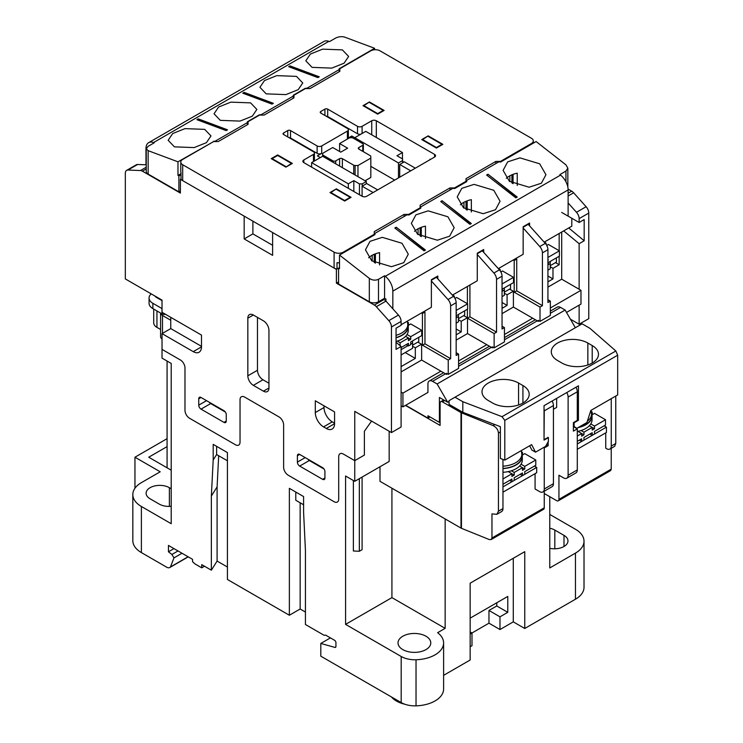 <?xml version="1.0" encoding="UTF-8"?>
<svg xmlns="http://www.w3.org/2000/svg" width="743" height="743" viewBox="0 0 743 743"><rect width="100%" height="100%" fill="white"/><g stroke="black" fill="none" stroke-linecap="round" stroke-linejoin="round"><path stroke-width="1.11" d="M470.152 634.048L488.968 623.182L488.968 610.467L496.77 605.963L496.77 602.787M359.343 478.668L359.343 551.26L362.092 549.671L362.092 477.08M359.343 551.26L353.371 550.99L353.371 480.526M404.833 704.234A25.466 14.702 180 0 1 396.39 701.002A25.466 14.702 180 0 1 391.422 696.943M425.99 636.231A16.383 9.455 0 0 0 408.13 634.178A16.383 9.455 0 0 0 398.016 642.918A16.383 9.455 0 0 0 402.817 649.605A16.383 9.455 0 0 0 420.668 651.657A16.383 9.455 0 0 0 430.782 642.918A16.383 9.455 0 0 0 425.99 636.231M167.082 438.667L134.957 457.214L160.2 471.786L141.384 482.644A29.2 16.857 0 0 0 132.83 494.569A29.2 16.857 0 0 0 141.384 506.485L141.384 552.588L166.153 566.89A6.492 3.743 -120 0 0 166.599 567.169A6.492 3.743 -120 0 0 169.841 567.485A6.492 3.743 -120 0 0 170.472 566.946L173.964 557.882L171.902 554.473L168.457 551.789L168.457 545.427L192.548 559.34L192.548 561.727L195.112 564.002L201.724 567.819L201.724 564.634L211.356 570.197L217.095 561.058L227.423 567.02M170.751 317.335L170.751 328.592L162.03 333.626L162.03 349.386L180.391 359.983L162.03 349.386L162.03 358.135L171.206 363.429L171.206 523.704L141.384 506.485M167.082 361.042L167.082 467.811L171.206 470.198M584.017 541.192L584.017 587.286A29.2 16.857 180 0 1 575.463 599.211L575.463 553.117A29.2 16.857 0 0 0 584.017 541.192A29.2 16.857 0 0 0 575.463 529.267L549.764 514.435M605.749 432.844L605.749 448.205L606.659 448.735A6.492 3.743 -120 0 0 609.91 449.06A6.492 3.743 -120 0 0 611.248 446.088L611.248 398.666M611.248 446.088L615.761 443.478L615.761 396.056M575.955 387.252A6.492 3.743 60 0 1 577.292 391.775L568.116 397.078L568.116 475.223A6.492 3.743 -120 0 1 566.779 478.195A6.492 3.743 -120 0 1 563.528 477.879L558.94 475.223L558.94 499.333A3.241 1.876 60 0 1 558.272 500.819A3.241 1.876 60 0 1 556.646 500.661L544.257 493.51M500.373 431.943L498.451 433.058L498.451 511.212L502.965 508.602L502.965 459.425M543.57 447.537L544.257 447.936L544.257 489.005A6.492 3.743 -120 0 1 542.91 491.968A6.492 3.743 -120 0 1 539.669 491.652L535.081 489.005L535.081 473.644M502.965 508.602A6.492 3.743 60 0 1 501.618 511.574L496.872 514.314L491.968 513.887L491.968 537.997L491.179 539.548L489.275 539.557L461.44 528.301A3.241 1.876 180 0 1 461.004 528.097L461.004 412.588L442.391 401.842A3.241 1.876 -120 0 0 440.766 401.684A3.241 1.876 -120 0 0 440.097 403.17L440.097 425.423L405.455 405.418M379.989 466.753L379.989 481.315L461.004 528.097M558.272 500.819L610.672 470.56L611.229 469.149L611.229 448.289M211.356 570.197L211.356 496.027L213.195 459.991L213.195 444.36L227.423 452.58L227.423 579.475L289.361 615.241L289.361 488.337L303.59 496.556L303.59 512.187L305.429 550.331L305.429 624.51L324.097 635.284L325.685 635.144L334.564 640.271A1.95 1.124 60 0 1 335.938 642.658L335.938 646.456A1.95 1.124 60 0 1 335.539 647.348A1.95 1.124 60 0 1 334.907 647.404L320.8 643.447L320.8 656.171L401.183 702.572L401.183 656.478L345.579 624.38L345.579 476.022L354.755 481.315L354.755 460.651L343.285 454.029L354.755 460.651L354.755 411.381L391.459 432.575L391.459 326.976A6.492 3.743 -120 0 0 388.812 320.642L376.32 306.701A6.492 3.743 -120 0 0 374.379 305.085L336.393 283.157L336.393 269.384L272.616 232.559L272.616 255.341L244.168 238.921L244.168 216.129L180.391 179.314L180.391 193.087L142.405 171.159A6.492 3.743 -120 0 0 140.464 170.537L127.972 170.045A6.492 3.743 -120 0 0 126.672 170.351A6.492 3.743 -120 0 0 125.326 173.323L125.326 278.922L162.03 300.116L162.03 312.301L201.492 335.084L201.492 346.87L193.236 351.643A11.684 6.743 -120 0 0 199.078 352.219A11.684 6.743 -120 0 0 201.492 346.87M289.361 615.241L300.144 609.009L305.429 612.056M470.152 646.763L471.991 645.704L471.991 632.99L470.152 631.931M443.608 675.341L470.152 660.007L470.152 583.181L524.753 551.659L524.753 628.485L575.463 599.211M416.024 705.85A29.2 16.857 0 0 0 443.608 689.021L443.608 642.918A29.2 16.857 180 0 1 416.024 659.756L416.024 705.85A19.467 11.238 180 0 1 401.183 702.572M141.384 552.588A29.2 16.857 180 0 1 132.83 540.663L132.83 494.569M488.968 623.182L499.983 629.544L513.283 621.863L524.753 628.485M330.431 637.884L320.8 643.447M178.014 550.944L171.902 554.473M173.964 548.613L168.457 551.789M181.998 553.247L173.964 557.882M188.1 556.767L170.472 566.946M549.764 548.334A13.625 7.867 0 0 0 567.977 540.932A13.625 7.867 0 0 0 563.993 535.369L554.817 530.065A13.625 7.867 0 0 0 549.764 528.217M575.463 553.117L549.764 567.949L549.764 496.686M167.082 446.617L148.73 457.214L167.082 467.811M171.206 488.736L169.376 487.677A13.625 7.867 0 0 0 154.525 485.978A13.625 7.867 0 0 0 146.111 493.241A13.625 7.867 0 0 0 150.105 498.804L159.281 504.107A13.625 7.867 0 0 0 171.206 506.299M391.923 488.207L391.923 597.623L345.579 624.38M364.386 455.087L354.755 460.651L364.386 455.087L364.386 431.246L364.386 455.087M279.043 416.944L244.623 397.078L279.043 416.944A6.492 3.743 60 0 1 283.631 424.894L283.631 467.282A6.492 3.743 -120 0 0 288.219 475.223L334.099 501.72A6.492 3.743 -120 0 0 337.35 502.036A6.492 3.743 -120 0 0 338.697 499.073L338.697 456.685A6.492 3.743 60 0 1 340.034 453.713A6.492 3.743 60 0 1 343.285 454.029A6.492 3.743 60 0 0 340.034 453.713A6.492 3.743 60 0 0 338.697 456.685L338.697 499.073A6.492 3.743 -120 0 1 337.35 502.036A6.492 3.743 -120 0 1 334.099 501.72L288.219 475.223A6.492 3.743 -120 0 1 283.631 467.282L283.631 424.894A6.492 3.743 60 0 0 279.043 416.944M389.165 431.246L389.165 461.449L354.755 481.315M371.574 421.086L364.386 431.246L371.574 421.086M401.183 656.478A19.467 11.238 0 0 0 416.024 659.756M391.923 597.623L445.15 628.346L437.618 632.692A29.2 16.857 180 0 1 443.608 642.918M204.474 566.231L201.724 567.819M240.035 399.725A6.492 3.743 60 0 1 241.382 396.753A6.492 3.743 60 0 1 244.623 397.078A6.492 3.743 60 0 0 241.382 396.753A6.492 3.743 60 0 0 240.035 399.725L240.035 442.113L240.035 399.725M235.447 444.76A6.492 3.743 -120 0 0 238.698 445.085A6.492 3.743 -120 0 0 240.035 442.113A6.492 3.743 -120 0 1 238.698 445.085A6.492 3.743 -120 0 1 235.447 444.76L189.567 418.272L235.447 444.76M184.979 410.322A6.492 3.743 -120 0 0 189.567 418.272A6.492 3.743 -120 0 1 184.979 410.322L184.979 367.934L184.979 410.322M180.391 359.983A6.492 3.743 60 0 1 184.979 367.934A6.492 3.743 60 0 0 180.391 359.983M498.451 433.058C498.107 429.723 496.305 427.234 493.055 425.581L461.44 412.802L461.44 528.301M491.179 539.548L543.588 509.299A3.241 1.876 -120 0 0 544.257 507.813L544.257 491.197M445.15 628.346L445.15 518.939M513.283 621.863L513.283 558.281M499.983 629.544L499.983 616.829L507.775 612.325L507.775 596.425L470.152 618.148M496.872 514.314L498.451 511.212M615.761 443.478L614.656 446.311L609.91 449.06M134.957 457.214L134.957 488.244M496.77 605.963L507.775 612.325M488.968 610.467L499.983 616.829M568.116 397.078A6.492 3.743 -120 0 0 566.779 392.555M552.095 401.025A6.492 3.743 60 0 1 553.433 405.548L544.257 410.851L544.034 439.327M544.257 489.005L553.433 483.702L553.433 405.548M553.433 483.702A6.492 3.743 60 0 1 552.095 486.674L542.91 491.968M544.257 410.851A6.492 3.743 -120 0 0 544.034 409.059M573.392 426.612L577.292 428.869L577.292 469.929A6.492 3.743 60 0 1 575.955 472.901L566.779 478.195M577.292 428.869L573.392 431.116L573.392 422.637L577.292 420.389L577.292 391.775M548.158 437.478L544.257 439.466M544.257 447.936L548.158 445.689L548.158 441.732M546.514 444.741L548.158 445.689M300.144 502.779L300.144 609.009M295.788 492.052L295.788 500.262L303.59 504.766M211.356 496.027L217.095 486.888L217.095 561.058M217.095 486.888L218.683 455.747M213.195 459.991L216.612 454.549L227.423 460.79M216.612 446.339L216.612 454.549M162.03 339.031A6.492 3.743 180 0 1 160.59 336.672L160.59 313.063A6.492 3.743 0 0 0 162.494 315.478L162.494 333.366M170.751 320.252L162.494 315.478M371.732 120.765L362.092 126.329A3.241 1.876 180 0 1 357.504 126.329L327.682 109.11A1.95 1.124 0 0 0 324.923 109.11L320.8 111.487A1.95 1.124 0 0 0 320.224 112.286A1.95 1.124 0 0 0 320.8 113.085L347.408 128.446A3.241 1.876 180 0 1 348.365 129.774A3.241 1.876 180 0 1 347.408 131.093L321.71 145.934A3.241 1.876 180 0 1 317.122 145.934L290.513 130.564A1.95 1.124 0 0 0 287.755 130.564L283.631 132.951A1.95 1.124 0 0 0 283.055 133.74A1.95 1.124 0 0 0 283.631 134.539L313.453 151.758A3.241 1.876 180 0 1 314.41 153.086A3.241 1.876 180 0 1 313.453 154.405L303.822 159.968A3.241 1.876 0 0 0 302.865 161.296A3.241 1.876 0 0 0 303.822 162.624L362.092 196.263A3.241 1.876 0 0 0 366.68 196.263L434.59 157.061A3.241 1.876 0 0 0 435.547 155.733A3.241 1.876 0 0 0 434.59 154.405L376.32 120.765A3.241 1.876 0 0 0 371.732 120.765L371.732 134.808M402.585 162.819L402.585 160.572L398.462 162.949L351.773 135.997L351.773 137.743M289.027 137.659A1.95 1.124 180 0 1 290.513 137.984L317.122 153.346A3.241 1.876 0 0 0 321.71 153.346L317.354 155.863L320.335 157.59M351.773 135.997L347.408 138.514A3.241 1.876 0 0 0 348.365 137.186L348.365 129.774M213.65 141.56L182.685 159.439A6.492 3.743 0 0 0 180.781 162.095A6.492 3.743 0 0 0 182.685 164.742L334.099 252.165A6.492 3.743 0 0 0 343.285 252.165L374.249 234.277L374.249 231.63L404.081 214.411L408.669 214.411L420.139 207.789L420.139 205.142L449.961 187.923L454.549 187.923L466.028 181.301L466.028 178.645L495.85 161.426L500.438 161.426L531.412 143.548A6.492 3.743 0 0 0 533.307 140.901A6.492 3.743 0 0 0 531.412 138.244L379.989 50.821A6.492 3.743 0 0 0 370.813 50.821L339.839 68.709L339.839 71.356L310.017 88.575L305.429 88.575L293.949 95.197L293.949 97.844L264.127 115.072L259.539 115.072L248.069 121.694L248.069 124.341L218.247 141.56L213.65 141.56M182.685 164.742L182.685 180.633A6.492 3.743 0 0 1 181.004 178.952L181.004 172.599A6.492 3.743 180 0 1 180.781 171.624L180.781 162.095M339.495 267.591L337.016 269.031L337.016 262.669A6.492 3.743 0 0 0 339.495 262.771M182.685 180.633L334.099 268.056A6.492 3.743 0 0 0 337.016 269.031M509.847 181.636L509.847 175.794M500.438 161.426L500.438 161.993M511.908 183.01L511.908 174.809M442.856 144.337L428.172 135.867L421.745 139.573L436.429 148.052L442.856 144.337M384.122 110.428L369.438 101.958L363.011 105.664L377.695 114.143L384.122 110.428M285.925 167.129L292.352 163.414L277.668 154.934L271.241 158.649L285.925 167.129L291.432 163.414L277.668 155.463L272.161 158.649L285.925 166.59M336.393 188.843L329.976 192.558L344.659 201.037L351.077 197.322L336.393 188.843L330.895 192.558L344.659 200.508L350.167 197.322L336.393 189.381M372.187 261.109L372.187 255.267M374.249 234.277L374.249 235.002M374.249 254.282L374.249 262.483M404.081 214.411L404.081 216.529M408.669 214.411L408.669 214.968M418.077 234.621L418.077 228.779M420.139 207.789L420.139 208.504M420.139 227.795L420.139 235.995M449.961 187.923L449.961 190.041M454.549 187.923L454.549 188.481M463.957 208.124L463.957 202.291M466.028 181.301L466.028 182.016M466.028 201.297L466.028 209.498M495.85 161.426L495.85 163.544M430.466 159.439L430.002 159.178A3.241 1.876 180 0 1 430.42 159.466M403.848 162.095L402.585 161.361M428.172 135.867L422.665 139.573L436.429 147.523L441.936 144.337L428.172 136.396M369.438 101.958L363.931 105.664L377.695 113.614L383.202 110.428L369.438 102.488M277.668 154.934L277.668 155.463M399.715 177.187L399.715 164.472L410.275 170.565A3.241 1.876 180 0 1 410.684 170.862M415.365 168.159A3.241 1.876 180 0 1 414.863 167.918L404.303 161.825L399.715 164.472M362.092 196.263L362.092 186.196L372.652 192.288A3.241 1.876 180 0 1 373.06 192.586M377.741 189.883A3.241 1.876 180 0 1 377.24 189.641L366.68 183.549L362.092 186.196M314.224 161.12A3.241 1.876 0 0 0 314.41 160.497L314.41 153.086M326.196 116.196A1.95 1.124 180 0 1 327.682 116.521L357.504 133.749A3.241 1.876 0 0 0 360.866 134.186M181.004 178.952L180.391 179.314M126.672 170.351L136.303 164.788A6.492 3.743 60 0 1 137.613 164.482L146.25 164.816M401.099 371.909L421.634 360.049L421.634 344.817M412.569 346.21L415.318 347.798L421.513 344.223L422.433 345.281L424.959 343.823L424.959 312.032L424.039 311.503M415.318 347.798L415.318 358.395L401.099 366.605M383.202 299.058L384.02 299.522A6.492 3.743 60 0 1 385.961 301.138L398.443 315.078A6.492 3.743 60 0 1 401.099 321.413L401.099 325.276L396.047 328.192L396.047 349.386L401.099 346.47L401.099 427.011L391.459 432.575M396.047 342.291L401.099 346.47M568.116 216.139L568.116 189.929A12.975 7.495 -120 0 0 560.538 175.107L559.86 174.586L565.943 171.076L567.838 168.15L565.943 164.844L536.112 141.551L500.671 162.011L498.832 161.825L466.715 180.373L466.715 181.617L454.781 188.508L452.942 188.313L420.826 206.86L420.826 208.105L408.901 214.996L407.062 214.811L374.946 233.358L374.946 234.602L339.495 255.063L339.495 268.65L338.576 268.121L336.393 269.384M338.576 281.903L336.393 283.157M527.901 223.987A6.492 3.743 60 0 1 528.199 224.312L545.278 243.37A6.492 3.743 60 0 1 547.925 249.704L542.427 252.88A6.492 3.743 -120 0 0 539.771 246.546L523.156 227.999M539.093 320.846L538.183 321.375L538.183 320.317L540.012 321.375L550.34 315.413L550.34 301.11L547.925 302.494L547.925 249.704M550.34 301.11L547.925 299.717M547.925 287.132L561.699 279.182L561.699 232.03L559.173 233.488L559.173 250.707M559.173 256.27L559.173 264.749L555.504 262.632M550.219 266.737L552.978 268.325L559.173 264.749M552.978 268.325L552.978 278.922L547.925 281.838M563.677 230.887L579.131 243.685L579.131 289.25L561.699 279.182M568.116 193.236L571.692 191.174A6.492 3.743 60 0 1 573.633 192.79L586.116 206.721A6.492 3.743 60 0 1 588.772 213.055L579.131 218.618L579.131 222.491L561.699 212.424M579.131 218.618A6.492 3.743 -120 0 0 576.484 212.284L568.116 202.96M422.544 345.216L448.243 360.049L450.648 358.665L424.959 343.823M450.648 358.665L450.648 305.865A6.492 3.743 -120 0 0 448.001 299.531L431.377 280.984M421.513 344.223L417.845 342.105M436.122 276.972A6.492 3.743 60 0 1 436.429 277.297L453.509 296.355A6.492 3.743 60 0 1 456.156 302.689L450.648 305.865M447.323 373.831L446.404 374.361L446.404 373.302L448.243 374.361L458.57 368.398L458.57 354.095L456.156 355.479L456.156 302.689M458.57 354.095L456.156 352.702M456.156 340.118L467.514 333.561L467.514 318.199L469.92 316.806L469.92 285.015L467.403 286.473L467.403 303.692M467.403 309.255L467.403 317.735L463.734 315.608M458.45 319.722L461.208 321.31L467.403 317.735M461.208 321.31L461.208 331.907L456.156 334.814M467.514 318.199L494.132 333.561L496.538 332.167L469.92 316.806M496.538 332.167L496.538 279.368A6.492 3.743 -120 0 0 493.891 273.043L477.266 254.496M502.045 313.63L513.404 307.073L513.404 291.832M504.339 293.225L507.088 294.813L513.283 291.237L514.202 292.296L516.729 290.838L516.729 259.047L515.809 258.518M507.088 294.813L507.088 305.41L502.045 308.326M482.012 250.484A6.492 3.743 60 0 1 482.318 250.809L499.398 269.858A6.492 3.743 60 0 1 502.045 276.192L496.538 279.368M493.213 347.334L492.293 347.863L492.293 346.805L494.132 347.863L504.451 341.901L504.451 327.598L502.045 328.991L502.045 276.192M504.451 327.598L502.045 326.205M514.314 292.231L540.012 307.073L542.427 305.679L516.729 290.838M542.427 305.679L542.427 252.88M513.283 291.237L509.614 289.12M339.607 151.498L339.607 143.548L348.783 138.244A3.241 1.876 180 0 1 353.371 138.244L362.779 143.678A1.95 1.124 180 0 1 363.355 144.476A1.95 1.124 180 0 1 362.779 145.266L358.878 147.523A1.95 1.124 0 0 0 358.312 148.312A1.95 1.124 0 0 0 358.878 149.111L370.237 155.668A1.95 1.124 180 0 1 370.813 156.467L370.813 158.12L357.968 165.531L355.098 165.531A1.95 1.124 180 0 1 353.724 165.206L342.365 158.649A1.95 1.124 0 0 0 339.607 158.649L335.706 160.897A1.95 1.124 180 0 1 332.957 160.897L323.549 155.463A3.241 1.876 180 0 1 322.601 154.145A3.241 1.876 180 0 1 323.549 152.817L332.725 147.523L340.758 152.157L347.64 148.182L339.607 143.548M365.073 180.772L370.813 177.456L370.813 158.12M357.968 176.658L357.968 165.531M353.835 191.499L353.835 180.633L348.328 183.818L311.623 162.624L322.629 156.262L366.336 181.496L362.212 183.883L359.454 183.883L353.835 180.633M348.328 188.313L348.328 183.818M311.623 167.129L311.623 162.624M366.336 183.744L366.336 181.496M362.212 186.131L362.212 183.883M359.454 194.74L359.454 183.883M398.462 177.921L398.462 162.949M354.755 139.043L354.755 137.715L365.76 131.362L402.474 152.556L396.966 155.733L402.585 158.974L402.585 160.572M370.813 166.33L394.672 180.103M402.474 158.909L402.474 152.556M449.051 401.443L447.667 402.242L437.116 383.964L432.528 381.308A6.492 3.743 -120 0 0 429.287 380.992A6.492 3.743 -120 0 0 427.94 383.964L427.94 392.434L402.929 406.876L401.099 405.817M405.687 405.288L427.94 418.133L427.94 415.755L439.41 422.377L439.41 397.468L447.667 402.242M571.692 191.174L568.089 189.093M588.772 213.055L588.772 318.663L579.131 324.227L579.131 305.15M575.342 327.728L565.135 310.045L560.547 307.398A6.492 3.743 -120 0 0 557.306 307.082L550.34 311.103M547.925 276.006L552.978 278.922M502.045 302.494L507.088 305.41M538.183 321.375L513.404 307.073M540.012 321.375L540.012 307.073M456.156 328.991L461.208 331.907M492.293 347.863L467.514 333.561M494.132 347.863L494.132 333.561M405.223 352.572L415.318 358.395M446.404 374.361L421.634 360.049M448.243 374.361L448.243 360.049M532.675 318.199L504.451 334.489M486.786 344.687L458.57 360.977M566.51 312.431L580.97 304.091L580.97 290.309L550.34 307.992M580.97 290.309L579.131 289.25M401.099 392.044L402.929 393.103L402.929 406.876M440.905 371.175L402.929 393.103M430.002 416.944L427.94 418.133M263.44 391.18A7.783 4.495 -120 0 0 267.331 391.57A7.783 4.495 -120 0 0 268.947 388.004L268.947 330.384A7.783 4.495 -120 0 0 263.44 320.846L253.344 315.013A7.783 4.495 -120 0 0 249.453 314.633A7.783 4.495 -120 0 0 247.837 318.199L247.837 375.819A7.783 4.495 -120 0 0 253.344 385.348L263.44 391.18L268.947 388.004M322.629 479.328A3.241 1.876 -120 0 0 324.254 479.495A3.241 1.876 -120 0 0 324.923 478.009L324.923 471.647A3.241 1.876 -120 0 0 322.629 467.672L299.689 454.428A3.241 1.876 -120 0 0 298.064 454.27A3.241 1.876 -120 0 0 297.395 455.756L297.395 462.109A3.241 1.876 -120 0 0 299.689 466.084L322.629 479.328L324.923 478.009M226.271 414.696A3.241 1.876 -120 0 0 223.977 410.721L201.037 397.477A3.241 1.876 -120 0 0 199.412 397.31A3.241 1.876 -120 0 0 198.743 398.796L198.743 405.158A3.241 1.876 -120 0 0 201.037 409.133L223.977 422.377A3.241 1.876 -120 0 0 225.603 422.535A3.241 1.876 -120 0 0 226.271 421.049L226.271 414.696M162.03 333.626L193.236 351.643M315.292 412.569A11.684 6.743 -120 0 0 323.549 426.881L326.307 428.47A11.684 6.743 -120 0 0 332.14 429.045A11.684 6.743 -120 0 0 334.564 423.696L334.564 411.91L315.292 400.783L315.292 412.569L324.013 407.536A11.684 6.743 -120 0 0 332.27 421.848L334.564 423.166M209.294 402.242A3.241 1.876 -120 0 0 210.668 403.57L225.352 412.04M307.946 459.202A3.241 1.876 -120 0 0 309.329 460.521L324.013 469M568.729 227.971L584.174 240.769L579.131 243.685M584.174 240.769L584.174 219.575L579.131 222.491M579.131 324.227L570.41 319.193M565.135 310.045L437.116 383.964M440.097 421.978L439.41 422.377M170.751 328.592L201.492 346.34M324.013 405.817L324.013 407.536M252.889 221.163L252.889 233.887L244.168 238.921M252.889 233.887L272.616 245.274M257.477 317.4L257.477 370.255A7.783 4.495 -120 0 0 262.985 379.784L268.947 383.23M363.931 106.193L363.931 105.664M377.695 114.143L377.695 113.614M383.202 110.958L383.202 110.428M422.665 140.102L422.665 139.573M436.429 148.052L436.429 147.523M441.936 144.876L441.936 144.337M350.167 197.852L350.167 197.322M344.659 201.037L344.659 200.508M330.895 193.087L330.895 192.558M272.161 159.178L272.161 158.649M291.432 163.943L291.432 163.414M513.283 259.976L514.202 260.505L514.202 292.296M514.202 260.505L516.729 259.047M421.513 312.961L422.433 313.49L422.433 345.281M422.433 313.49L424.959 312.032M153.717 309.088L153.717 322.88A11.034 6.371 0 0 0 156.949 327.384L160.59 329.483M162.03 300.646L156.949 297.711A11.034 6.371 180 0 1 154.776 295.928M151.201 293.866A324.459 187.329 0 0 0 150.82 294.237A12.975 7.495 0 0 0 149.064 297.999L149.064 303.302A12.975 7.495 0 0 0 152.872 308.596L162.002 313.871A3.241 1.876 0 0 0 164.296 314.419L165.708 314.419M162.002 313.871L162.002 308.577A3.241 1.876 0 0 0 162.03 308.596L152.872 303.302A12.975 7.495 0 0 1 149.064 297.999M577.292 419.591L578.444 420.259L578.444 385.812L544.034 405.687L544.034 440.125L548.39 437.608L548.39 441.314L545.631 446.348L535.536 452.181L531.644 444.63L504.794 460.121L504.794 420.389L502.036 416.684L462.815 401.712L455.013 397.208L449.051 400.653L449.051 404.359L462.815 412.309L500.373 426.649L500.373 458.44L504.794 460.121M529.657 445.772L531.867 450.054L535.536 452.181M455.013 397.208L582.113 323.827L589.914 328.332L615.845 350.975L617.674 355.219L617.674 394.951L590.834 410.452L586.933 422.507L576.837 428.339L574.088 426.482L574.088 422.767L578.444 420.259M518.558 383.035A21.417 12.362 0 0 0 495.228 380.351A21.417 12.362 0 0 0 482.003 391.775A21.417 12.362 0 0 0 488.281 400.514L492.637 403.031A21.417 12.362 0 0 0 515.976 405.715A21.417 12.362 0 0 0 529.192 394.292A21.417 12.362 0 0 0 522.923 385.552L518.558 383.035L518.558 404.972M561.922 363.03A21.417 12.362 0 0 0 585.261 365.714A21.417 12.362 0 0 0 598.477 354.29A21.417 12.362 0 0 0 592.208 345.551L587.852 343.034A21.417 12.362 0 0 0 564.513 340.35A21.417 12.362 0 0 0 551.297 351.773A21.417 12.362 0 0 0 557.566 360.513L561.922 363.03M462.815 401.712L462.815 412.309M573.624 422.507L574.088 422.767M573.392 426.083L574.088 426.482M573.392 426.352L576.837 428.339M547.925 437.339L548.39 437.608M556.646 398.397L556.646 407.405L553.433 409.263M506.289 178.311A21.417 12.362 180 0 1 517.239 173.175L517.239 185.481M539.669 163.804L519.951 157.869L507.664 161.863L503.113 170.361L509.382 181.283L529.109 187.217L541.387 183.224L545.938 174.726L539.669 163.804M460.409 204.808A21.417 12.362 180 0 1 471.35 199.663L471.35 211.969M493.789 190.292L474.062 184.366L461.784 188.351L457.224 196.858L463.502 207.78L483.219 213.705L495.507 209.721L500.058 201.214L493.789 190.292M368.639 257.784A21.417 12.362 180 0 1 379.58 252.648L379.58 264.954M402.009 243.277L382.292 237.342L370.014 241.336L365.454 249.843L371.732 260.765L391.45 266.691L403.737 262.697L408.288 254.199L402.009 243.277M414.52 231.296A21.417 12.362 180 0 1 425.47 226.151L425.47 238.457M447.899 216.789L428.172 210.854L415.894 214.848L411.343 223.346L417.612 234.268L437.339 240.203L449.617 236.209L454.168 227.711L447.899 216.789M437.803 278.829L437.803 276.006L431.377 279.712L431.377 307.268L401.099 324.747M529.573 225.844L529.573 223.021L523.156 226.726L523.156 254.282L498.293 268.632M483.693 252.341L483.693 249.518L477.266 253.224L477.266 280.77L452.413 295.129M338.576 268.121L338.576 284.021L369.317 301.769L369.317 278.356C372.382 280.352 375.438 280.659 378.493 279.294L384.577 275.783L385.255 276.312A12.975 7.495 60 0 1 392.833 291.126L392.833 308.819M571.794 218.256L571.794 226.197L544.182 242.144M517.212 197.053L487.984 174.233L486.6 175.023L515.828 197.852L517.212 197.053M425.442 250.038L396.205 227.209L394.83 228.008L424.058 250.837L425.442 250.038M471.322 223.55L442.094 200.721L440.72 201.52L469.947 224.34L471.322 223.55M369.317 278.356L339.495 255.063M512.596 174.531L512.596 183.41M378.493 279.294L378.493 301.769L384.577 298.259L385.951 299.058L385.951 301.138L376.32 306.701M378.493 301.769A6.492 3.743 180 0 1 369.317 301.769M375.401 253.827L375.401 263.133M513.06 174.354L513.06 183.66M467.171 200.851L467.171 210.148M421.29 227.339L421.29 236.636M374.946 254.004L374.946 262.883M466.715 201.019L466.715 209.897M420.826 227.516L420.826 236.395M384.577 275.783L384.577 298.259M470.923 223.773L442.094 200.721M442.011 201.195L441.036 201.762M425.042 250.27L396.205 227.209M396.13 227.692L395.146 228.259M516.812 197.285L487.984 174.233M487.9 174.707L486.916 175.274M174.419 146.845L194.146 147.588L206.424 142.665L210.975 135.923L204.706 129.366L184.988 128.623L172.701 133.545L168.15 140.288L174.419 146.845M220.309 120.357L240.026 121.09L252.314 116.177L256.864 109.435L250.595 102.868L230.869 102.135L218.591 107.048L214.04 113.79L220.309 120.357M312.079 67.372L331.805 68.115L344.083 63.192L348.634 56.449L342.365 49.883L322.638 49.149L310.36 54.072L305.81 60.805L312.079 67.372M266.189 93.859L285.916 94.602L298.194 89.68L302.754 82.937L296.476 76.38L276.758 75.637L264.471 80.56L259.92 87.302L266.189 93.859M213.427 141.346L215.256 141.161L247.382 122.614L247.382 121.75L259.307 114.859L261.146 114.673L293.262 96.126L293.262 95.253L305.197 88.361L307.035 88.176L339.152 69.638L339.152 68.765L374.593 48.295L344.771 37.15C341.715 36.286 338.65 36.593 335.595 38.088L329.511 41.599L328.843 41.339A12.975 7.495 -120 0 0 323.948 41.459L148.665 142.656A12.975 7.495 60 0 1 153.56 142.545L154.228 142.795L148.154 146.306L146.25 148.674L148.154 150.671L177.976 161.816L213.427 141.69M145.972 164.807L145.972 148.6A12.975 7.495 60 0 1 148.665 142.656M196.886 119.679L226.113 130.601L227.488 129.802L198.26 118.88L196.886 119.679M288.656 66.694L317.883 77.616L319.258 76.817L290.03 65.895L288.656 66.694M242.766 93.181L271.994 104.104L273.378 103.314L244.15 92.392L242.766 93.181M177.976 161.816L177.976 175.404L178.896 175.933L178.896 191.824L148.154 174.076A6.492 3.743 180 0 1 146.25 171.429L146.25 148.674M180.391 190.97L178.896 191.824M374.593 49.753L374.593 48.295M178.896 175.933L181.004 174.716M177.976 175.404L181.004 173.658M339.152 69.638L339.152 71.755M247.382 122.614L247.382 124.74M293.262 96.126L293.262 98.243M272.811 103.639L244.224 92.959L243.416 93.423M244.224 92.959L244.15 92.392M318.691 77.151L290.114 66.461L289.296 66.935M290.114 66.461L290.03 65.895M226.921 130.127L198.344 119.447L197.527 119.92M198.344 119.447L198.26 118.88M550.219 265.678L556.414 262.103L556.414 257.858M547.925 270.183L550.219 268.855L550.219 261.434M548.39 264.619L550.219 263.551M504.339 292.166L510.534 288.59L510.534 284.355M502.045 296.671L504.339 295.342L504.339 287.931M502.5 291.107L504.339 290.049M458.45 318.654L464.644 315.078L464.644 310.843M456.156 323.159L458.45 321.84L458.45 314.419M456.62 317.595L458.45 316.537M412.569 345.151L418.764 341.576L418.764 337.331M401.099 354.95L412.569 348.328L412.569 340.907M401.099 349.656L407.981 345.681M410.73 344.093L412.569 343.034M547.925 265.409L548.39 262.493L559.405 256.14L559.405 250.837L548.39 244.484L546.727 245.441M546.096 244.401L546.096 243.156L545.232 242.655M546.096 243.156L545.427 243.537M547.925 260.115L547.925 256.929M548.39 257.199L559.405 250.837M548.39 259.846L547.925 259.586M502.045 291.897L502.5 288.99L513.515 282.628L513.515 277.334L502.5 270.972L500.847 271.929M500.206 270.898L500.206 269.644L499.342 269.152M500.206 269.644L499.547 270.034M502.045 286.603L502.045 283.427M502.5 283.687L513.515 277.334M456.156 318.394L456.62 315.478L467.626 309.125L467.626 303.822L456.62 297.46L454.957 298.426M454.326 297.386L454.326 296.141L453.462 295.64M454.326 296.141L453.657 296.522M456.156 313.091L456.156 309.915M456.62 310.184L467.626 303.822M456.62 312.831L456.156 312.562M396.047 337.573A21.092 12.176 0 0 0 407.944 326.158L407.35 321.134M401.099 347.538L408.436 343.294L408.436 345.941L410.73 344.622L410.73 341.975L421.745 335.613L421.745 330.31L410.73 323.957L408.186 325.425M399.966 345.541L400.18 342.764L397.31 341.111M400.18 342.764L408.436 338L405.567 336.338M408.436 325.285L408.436 322.629L407.573 322.137M408.436 322.629L407.721 323.047M410.73 339.319L408.436 338L408.436 340.647L410.73 339.319L410.73 336.672L407.006 334.526M410.73 336.672L421.745 330.31M400.18 345.411L398.991 344.724M406.142 344.622L408.436 345.941M396.047 341.483A21.417 12.362 0 0 0 408.288 330.31L408.288 326.604A21.417 12.362 0 0 0 407.805 324.013A20.953 12.092 0 0 1 396.047 335.334M396.047 337.777A21.417 12.362 0 0 0 408.288 326.604M577.292 443.97L606.437 427.141L604.143 425.823M577.292 449.274L606.437 432.445L606.437 427.141M502.965 486.888L536.697 467.412L534.393 466.093M502.965 492.182L536.697 472.715L536.697 467.412M578.658 427.281A21.092 12.176 0 0 0 591.725 415.569L591.066 410.312M579.364 440.125L581.658 441.453L583.952 440.125L583.952 437.478L592.217 432.705L592.217 435.361L594.511 434.033L594.511 431.386L605.517 425.024L605.517 419.73L594.511 413.368L591.967 414.835M577.292 441.323L581.658 438.807L581.658 441.453M577.292 436.02L581.658 433.503L581.658 436.15L583.952 434.831L583.952 432.175L581.082 430.522M583.952 432.175L592.217 427.411L589.348 425.758M577.933 431.358L583.952 434.831M592.217 414.696L592.217 412.049L591.354 411.548M592.217 412.049L591.493 412.458M594.511 428.739L592.217 427.411L592.217 430.058L594.511 428.739L594.511 426.083L590.787 423.937M594.511 426.083L605.517 419.73M589.923 434.033L592.217 435.361M577.292 431.479A21.417 12.362 0 0 0 592.06 419.73L592.06 416.015A21.417 12.362 0 0 0 591.586 413.424A20.953 12.092 0 0 1 587.369 421.17M578.091 427.615A21.417 12.362 0 0 0 592.06 416.015M502.965 468.406A21.092 12.176 0 0 0 521.976 455.84L521.326 450.583M509.624 480.396L511.918 481.715L514.212 480.396L514.212 477.749L522.468 472.975L522.468 475.622L524.762 474.303L524.762 471.656L535.777 465.294L535.777 459.991L524.762 453.639L522.218 455.106M502.965 484.241L511.918 479.068L511.918 481.715M502.965 478.938L511.918 473.774L511.918 476.421L514.212 475.093L514.212 472.446L511.342 470.793M514.212 472.446L522.468 467.681L519.598 466.019M508.193 471.619L514.212 475.093M522.468 454.957L522.468 452.311L521.605 451.818M522.468 452.311L521.744 452.728M524.762 469L522.468 467.681L522.468 470.328L524.762 469L524.762 466.353L521.038 464.199M524.762 466.353L535.777 459.991M520.174 474.303L522.468 475.622M502.965 472.297A21.417 12.362 0 0 0 522.32 459.991L522.32 456.286A21.417 12.362 0 0 0 521.837 453.694A20.953 12.092 0 0 1 502.965 466.177M502.965 468.592A21.417 12.362 0 0 0 522.32 456.286M611.229 469.149L558.94 499.333M335.892 646.828L334.907 647.404M444.685 400.514L442.391 401.842M493.055 425.581L494.857 424.541M544.257 507.813L491.968 537.997M169.376 506.401L169.376 487.677M563.993 546.495L563.993 535.369M554.817 548.789L554.817 530.065M568.116 475.223L577.292 469.929M362.092 133.48L362.092 126.329M347.408 138.514L347.408 131.093M321.71 153.346L321.71 145.934M531.412 143.548L531.412 144.263M334.099 252.165L334.099 268.056M343.285 252.165L343.285 252.88M303.822 159.968L303.822 162.624M434.59 154.405L434.59 157.061M430.002 159.708L430.002 159.178M376.32 120.765L376.32 137.455M313.453 161.565L313.453 154.405M372.652 192.818L372.652 192.288M410.275 171.094L410.275 170.565M317.122 153.346L317.122 145.934M283.631 134.539L283.631 132.951M287.755 136.926L287.755 130.564M290.513 137.984L290.513 130.564M357.504 133.749L357.504 126.329M320.8 113.085L320.8 111.487M324.923 115.462L324.923 109.11M327.682 116.521L327.682 109.11M362.779 151.358L362.779 145.266M358.878 149.111L358.878 147.523M355.098 175.004L355.098 165.531M353.724 174.215L353.724 165.206M342.365 167.658L342.365 158.649M339.607 166.06L339.607 158.649M335.706 163.813L335.706 160.897M332.957 162.225L332.957 160.897M323.549 156.792L323.549 155.463M401.099 321.413L391.459 326.976M374.379 305.085L384.02 299.522M146.25 168.93L142.405 171.159M137.613 164.482L127.972 170.045M140.464 170.537L146.25 167.194M573.633 192.79L568.116 195.976M576.484 212.284L586.116 206.721M388.812 320.642L398.443 315.078M539.771 246.546L545.278 243.37M528.199 224.312L523.156 227.228M493.891 273.043L499.398 269.858M482.318 250.809L477.266 253.725M448.001 299.531L453.509 296.355M436.429 277.297L431.377 280.213M537.263 320.846L504.451 339.783M491.374 347.334L458.57 366.28M445.494 373.831L432.528 381.308M560.547 307.398L550.34 313.295M332.27 421.848L323.549 426.881M334.564 423.696L326.307 428.47M309.329 460.521L299.689 466.084M305.197 457.614L297.395 462.109M299.689 454.428L297.395 455.756M226.271 421.049L223.977 422.377M210.668 403.57L201.037 409.133M206.545 400.653L198.743 405.158M201.037 397.477L198.743 398.796M262.985 379.784L253.344 385.348M257.477 370.255L247.837 375.819M253.344 315.013L247.837 318.199M156.949 327.384L156.949 310.955M156.949 297.711L156.949 297.181M164.296 314.419L164.296 313.611M152.872 308.596L152.872 303.302M617.674 355.219L504.794 420.389M615.845 350.975L502.036 416.684M592.208 363.03L592.208 345.551M587.852 364.971L587.852 343.034M522.923 403.031L522.923 385.552M560.538 175.107L385.255 276.312M568.116 189.929L392.833 291.126M565.943 181.812L565.943 171.076M153.56 142.545L328.843 41.339M148.154 150.671L148.154 174.076M188.248 556.86L169.841 567.485M443.738 399.966L440.766 401.684M533.307 140.901L533.307 143.167M363.355 151.693L363.355 144.476M322.601 156.281L322.601 154.145M535.359 319.75L504.451 337.591M489.479 346.238L458.57 364.079M443.59 372.726L429.287 380.992M567.838 187.171L567.838 168.15M545.362 243.463L545.009 241.661M499.472 269.95L499.129 268.158M453.592 296.438L453.239 294.646"/></g></svg>
